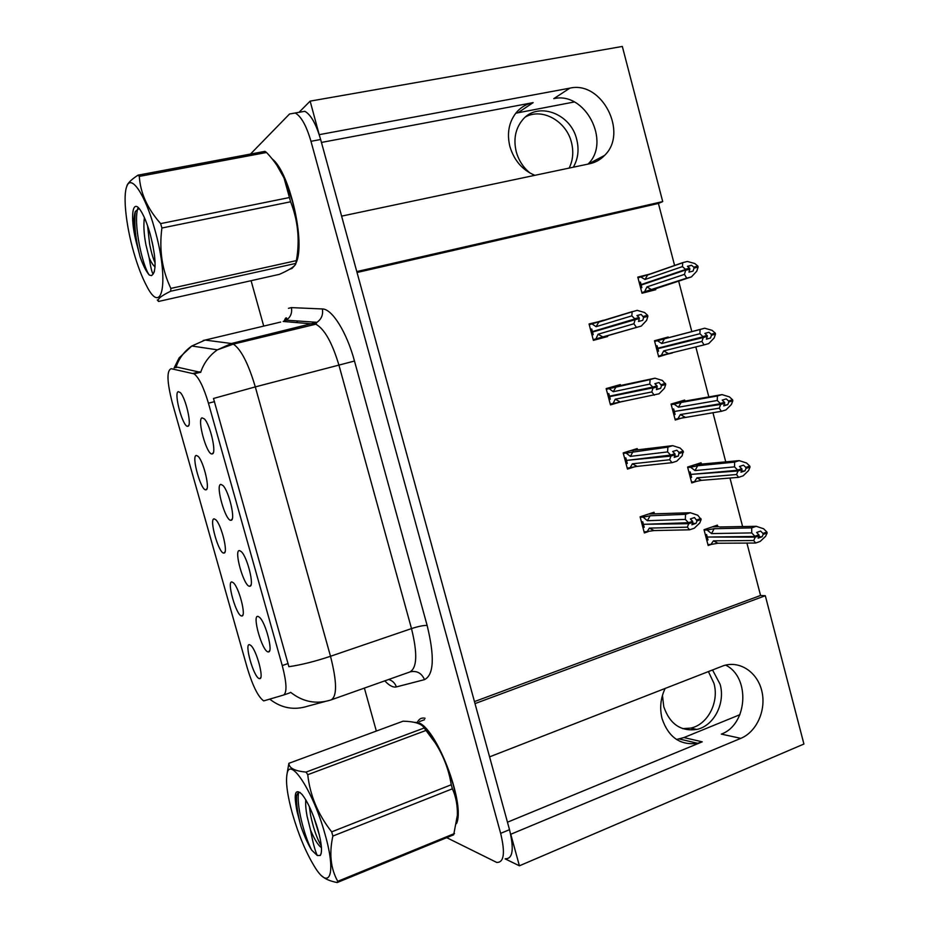 <?xml version="1.0" encoding="UTF-8"?>
<svg xmlns="http://www.w3.org/2000/svg" width="929" height="929" viewBox="0 0 929 929"><rect width="100%" height="100%" fill="white"/><g stroke="black" fill="none" stroke-linecap="round" stroke-linejoin="round"><path stroke-width="1.39" d="M515.769 113.21L574.296 101.969M534.837 175.326C522.388 170.065 514.074 160.438 509.882 146.468C506.793 133.555 508.813 122.396 515.932 113.001C520.507 107.45 526.232 104.002 533.13 102.643L321.446 142.439M665.164 688.401C660.531 698.132 659.509 708.246 662.098 718.744C668.578 737.463 680.423 745.65 697.644 743.293L702.243 741.83L683.918 737.568L676.521 739.484M223.808 553.069L223.947 553.057C228.476 553.475 221.52 524.873 215.83 519.775L214.146 518.858C208.793 518.545 218.745 553.754 223.808 553.069M230.949 520.275L230.996 520.263C235.908 520.739 229.033 491.093 222.879 485.449L220.835 484.381C215.122 484.601 225.526 521.494 230.949 520.275M205.948 489.815C210.407 490.082 203.73 461.481 198.098 456.336L196.228 455.419C191.165 456.034 201.024 491.139 205.89 489.827L205.948 489.815M187.983 426.225C192.14 425.726 185.719 397.624 180.249 392.526L178.229 391.655C173.502 393.13 182.967 427.514 187.739 426.283L187.983 426.225M241.575 615.985L241.923 615.997C246.406 616.299 239.159 587.848 233.458 582.855L231.96 581.96C226.362 580.718 236.256 615.741 241.575 615.985M259.249 678.588L259.806 678.634C264.231 678.82 256.671 650.451 250.969 645.562L249.692 644.726C243.839 642.566 253.687 677.415 259.249 678.588M268.028 651.891L268.539 651.914C273.347 652.123 265.799 622.813 259.621 617.402L258.03 616.391C251.771 614.58 262.071 651.078 268.028 651.891M249.541 586.257L249.808 586.257C254.685 586.594 247.474 557.156 241.308 551.629L239.485 550.572C233.504 549.759 243.851 586.466 249.541 586.257M212.253 453.921C216.898 453.747 210.314 424.483 204.322 418.863L202.081 417.829C196.751 419.014 206.795 455.303 212.079 453.944L212.253 453.921M263.755 700.884L283.6 695.031C287.154 692.546 286.701 682.71 282.242 665.547L208.444 403.198C203.695 387.254 198.899 377.476 194.068 373.864L171.215 368.708C166.57 370.392 166.941 381.796 172.329 402.942L247.323 668.137C252.676 685.799 258.065 696.669 263.499 700.768L263.755 700.884M740.808 738.358C756.821 731.785 766.425 709.942 761.838 691.106C757.472 672.19 739.821 660.322 723.47 665.71L489.583 756.868L475.009 703.601L765.31 595.721L803.922 744.024L519.404 865.805L510.764 834.265L740.808 738.358L721.334 734.107C747.729 724.655 750.551 677.125 725.619 665.106M319.216 134.728L310.135 101.133L299.022 112.328M505.144 858.861L519.404 865.805M310.135 101.133L622.325 46.45L662.714 201.593L356.782 271.582L341.605 216.132L589.729 163.736C595.501 162.47 600.459 159.695 604.593 155.387C628.573 132.789 601.911 80.521 569.86 88.15L319.309 134.647M739.89 714.691L683.918 737.568M674.593 265.462L658.429 203.451L662.714 201.593M474.464 701.592L760.561 595.466L746.916 543.082M742.631 526.638L729.973 478.04M725.781 461.98L712.938 412.65M708.85 396.962L695.809 346.9M691.815 331.607L678.658 281.104M760.561 595.466L765.31 595.721M658.429 203.451L357.038 272.499M668.369 337.726L668.172 337.006L654.481 340.757L658.684 356.794L672.259 352.602M684.928 401.049L684.661 400.051L671.075 404.069L675.255 420.024L684.615 417.191M701.407 464.047L701.07 462.758L687.588 467.055L691.757 482.917L696.483 481.385M717.792 526.72L717.385 525.14L704.019 529.716L708.153 545.497L711.254 544.417M650.161 273.997L637.793 277.109L642.02 293.227L655.793 289.685L655.572 288.803M620.549 385.465L620.317 384.571L606.161 388.612L610.469 404.893L622.755 401.316M637.538 449.787L637.213 448.579L623.185 452.899L627.47 469.087L633.659 467.148M654.434 513.772L654.028 512.239L640.104 516.838L644.366 532.944L648.059 531.702M603.409 320.54L589.056 323.977L593.387 340.351L607.636 336.519L607.438 335.775M589.218 324.593L603.327 320.226M658.556 356.306L672.352 352.974M507.466 822.211L702.243 741.83M569.86 88.15L553.765 98.66C585.131 91.123 611.328 141.789 588.034 164.096M456.522 823.605C465.94 803.492 435.399 725.305 417.516 722.553L414.079 722.297M289.453 269.34L292.043 268.411L294.783 265.404M295.991 263C305.955 243.653 289.732 171.888 272.139 158.929M417.307 722.39C419.037 718.791 421.65 717.42 425.134 718.28M505.399 858.744C512.808 858.942 514.19 849.245 509.51 829.678L320.644 139.501C316.139 124.033 310.867 114.627 304.84 111.294L289.534 114L250.458 154.075M175.511 367.663L177.462 367.187L200.652 372.39C203.834 362.972 209.42 355.447 217.386 349.827L231.449 343.509L233.318 344.125C241.006 349.258 248.333 363.518 255.301 386.894L213.496 398.471L288.884 666.697C301.112 664.932 314.989 661.46 330.503 656.269C336.995 681.781 337.192 696.32 331.119 699.897C316.475 704.565 302.982 702.034 290.638 692.314L289.906 692.837M251.085 280.686L263.72 326.102M364.389 688.087L376.338 731.053M446.71 837.668L496.725 862.426C504.041 862.669 505.341 852.985 500.65 833.359L310.971 141.313C306.454 125.798 301.205 116.369 295.248 113.001M593.213 339.666L595.942 338.888L598.079 334.219L633.903 323.768L635.122 319.692L639.384 318.554L638.502 321.469L642.752 320.331L643.634 317.428L641.196 314.42L637.073 315.663M591.808 329.296L590.565 329.667M590.496 329.4L591.738 329.017L592.412 331.595L634.925 318.937L631.825 315.86L632.115 311.819L637.166 310.344L644.563 312.504L647.606 315.291L647.873 316.301L643.634 317.428M589.253 324.732L591.97 323.884L596.081 326.694L631.825 315.86M591.97 323.884L632.301 311.621M595.942 338.888L641.289 326.056L646.619 320.377L647.873 316.301M635.122 319.692L592.539 332.059L593.225 334.637L591.97 334.997M641.289 326.056L593.259 339.828M634.855 318.67L639.117 317.544L636.946 315.546L641.196 314.42M598.891 321.922L596.081 326.694M647.606 315.291L643.367 316.417M636.435 327.356L633.903 323.768M598.079 334.219L602.863 336.972M635.053 319.425L639.384 318.554M592.412 331.595L634.925 318.937M641.858 292.6L644.621 291.694L646.932 286.91L684.464 274.369L685.741 269.967L641.196 285.075L641.858 287.607L640.65 288.013M685.741 269.967L689.852 268.922L688.958 272.139L693.057 271.094L694.033 268.133L698.12 267.099L697.865 266.1L693.766 267.146L691.548 265.276L687.75 266.565M685.799 270.223L689.922 269.178M691.548 265.276L687.437 266.309L689.724 268.435L685.614 269.48L682.443 266.588L682.687 262.64L687.39 261.455L694.741 263.488L697.865 266.1M689.666 268.179L685.544 269.224M689.724 268.435L641.08 284.611L685.614 269.48M641.08 284.611L640.418 282.079L639.21 282.497M644.621 291.694L686.717 278.119L684.464 274.369M646.932 286.91L651.577 289.674M698.12 267.099L696.75 271.233L691.408 276.912L642.322 293.146M686.717 278.119L691.408 276.912M694.033 268.133L693.766 267.146M682.443 266.588L644.993 279.49L647.699 274.856L682.687 262.64M644.993 279.49L640.755 276.935L647.699 274.856M640.755 276.935L638.002 277.887M640.58 282.718L639.373 283.136M608.855 398.773L610.121 398.529M656.536 389.205L660.612 388.392L661.529 385.64L659.067 382.504L654.852 383.723L657.047 385.849L652.82 387.068L649.754 384.083L650.149 379.566L654.98 378.184L606.788 388.427M607.566 393.884L608.832 393.617L609.505 396.184L652.82 387.068M606.335 389.239L609.099 388.647L613.279 391.713L649.754 384.083M609.099 388.647L650.149 379.566M610.26 404.092L659.079 393.803L664.432 388.276L665.733 384.42L662.377 380.449L654.98 378.184M613.047 403.558L615.253 399.203L651.821 391.945L653.017 387.823L609.633 396.648L657.244 386.592L656.397 389.611L660.612 388.392M609.041 399.458L610.307 399.203L609.633 396.648M616.055 386.882L613.279 391.713M665.466 383.41L661.262 384.629M665.733 384.42L661.529 385.64M653.087 388.078L657.314 386.859M654.26 395.208L651.821 391.945M615.253 399.203L620.015 401.851M657.047 385.849L652.89 387.323M653.017 387.823L657.244 386.592M625.6 462.027L626.889 461.887M674.512 456.499L678.367 456.069L679.064 452.458L676.835 450.217L672.654 451.517L674.884 453.77L670.692 455.082L667.579 451.924L667.905 447.128L672.689 445.653L630.268 450.716M624.543 458.032L625.832 457.881L626.506 460.424L670.692 455.082M623.313 453.41L626.146 453.062L630.373 456.383L667.579 451.924M626.146 453.062L667.905 447.128M627.226 468.193L637.062 466.381L671.992 462.688L676.765 461.179L682.141 455.802L683.233 451.146L680.098 448.022L672.689 445.653M630.071 467.891L632.347 463.826L669.635 459.739L670.959 456.081L629.061 460.134M626.007 463.571L627.307 463.432L626.634 460.889M670.959 456.081L675.139 454.769L674.199 457.382L678.367 456.069M633.137 451.506L630.373 456.383M683.233 451.146L679.064 452.458M683.489 452.144L679.32 453.457M671.992 462.688L669.635 459.739M632.347 463.826L637.062 466.381M672.41 454.815L675.139 454.769M674.884 453.77L670.761 455.338M670.889 455.825L675.081 454.513M642.253 524.943L643.565 524.908M692.407 523.468L696.03 523.364L697.017 520.902L694.497 517.546L690.363 518.939L692.616 521.308L688.459 522.713L685.312 519.392L685.556 514.318L690.305 512.738L648.628 514.016M641.428 521.843L642.752 521.796L643.414 524.328L688.459 522.713M640.209 517.244L643.1 517.128L647.385 520.704L685.312 519.392M643.1 517.128L650.114 515.769L685.556 514.318M644.099 531.945L654.028 530.575L689.62 529.797L694.358 528.183L699.758 522.957L701.151 519.508L697.725 515.212L690.305 512.738M647.002 531.887L649.348 528.113L687.355 527.161L688.726 523.701L645.063 524.27M642.891 527.347L644.203 527.312L643.542 524.78M688.726 523.701L692.871 522.307L691.896 524.769L696.03 523.364M650.114 515.769L647.385 520.704M700.884 518.51L696.762 519.903M701.151 519.508L697.017 520.902M689.62 529.797L687.355 527.161M649.348 528.113L654.028 530.575M691.083 522.098L692.871 522.307M692.616 521.308L688.528 522.969M688.656 523.445L692.813 522.052M658.498 356.074L661.309 355.389L663.689 350.895L701.918 341.454L703.311 337.517L657.871 348.677L707.329 336.124L706.388 339.19L710.453 338.063L711.463 335.253L715.516 334.126L715.26 333.139L711.208 334.254L708.955 332.268L704.879 333.395L707.201 335.636L703.114 336.774L699.909 333.72L700.083 329.493L704.751 328.216L654.631 341.326M703.241 337.262L707.329 336.124M703.311 337.517L707.387 336.379M707.132 335.392L703.044 336.519M655.862 346.006L657.093 345.693L657.744 348.212L703.114 336.774M657.291 351.499L658.533 351.197L657.871 348.677M661.309 355.389L704.089 344.891L701.918 341.454M663.689 350.895L668.299 353.554M715.516 334.126L714.099 338.051L708.746 343.591L704.089 344.891M711.463 335.253L711.208 334.254M704.751 328.216L712.102 330.352L715.26 333.139M699.909 333.72L661.762 343.521L664.444 338.83L700.083 329.493M661.762 343.521L657.465 340.699L664.444 338.83M657.465 340.699L654.655 341.431M710.453 338.063L706.435 339.062M658.475 350.976L657.244 351.278M675.046 419.2L677.915 418.747L680.365 414.543L719.278 408.168L720.718 404.429L678.089 410.85M720.649 404.173L724.701 402.954L723.726 405.88L727.755 404.661L728.8 401.99L732.818 400.782L732.563 399.795L728.545 401.003L726.269 398.901L722.228 400.109L724.574 402.478L720.521 403.697L717.281 400.48L717.385 395.986L722.007 394.604L675.673 402.71M720.776 403.616L724.701 402.954M720.718 404.429L724.759 403.209M724.504 402.222L720.463 403.441M672.422 409.201L673.676 408.981L674.338 411.489L720.521 403.697M673.85 414.659L675.104 414.45L674.454 411.942M677.915 418.747L721.369 411.303L719.278 408.168M680.365 414.543L684.94 417.109M732.818 400.782L731.355 404.51L725.979 409.898L721.369 411.303M728.8 401.99L728.545 401.003M722.007 394.604L729.37 396.857L732.563 399.795M717.281 400.48L678.437 407.204L681.096 402.466L717.385 395.986M678.437 407.204L674.082 404.138L681.096 402.466M674.082 404.138L671.226 404.649M727.755 404.661L723.958 405.288M674.849 413.451L673.595 413.66M691.513 482.012L694.427 481.779L696.947 477.854L736.546 474.522L738.021 470.98L692.941 474.243M737.963 470.724L741.969 469.424L740.97 472.199L744.965 470.898L746.033 468.367L750.028 467.066L749.773 466.091L745.79 467.392L743.479 465.174L739.484 466.463L741.853 468.948L737.835 470.248L734.56 466.869L734.595 462.119L739.17 460.633L695.008 464.686M739.774 469.621L741.969 469.424M738.021 470.98L742.039 469.679M741.783 468.692L737.765 470.004M688.9 472.06L690.177 471.944L690.828 474.429L737.835 470.248M690.328 477.483L691.606 477.378L690.955 474.882M694.427 481.779L701.488 480.339L738.555 477.343L736.546 474.522M696.947 477.854L701.488 480.339M750.028 467.066L748.519 470.608L743.13 475.845L738.555 477.343M746.033 468.367L745.79 467.392M739.17 460.633L746.544 462.99L749.773 466.091M734.56 466.869L695.031 470.562L697.667 465.766L734.595 462.119M695.031 470.562L690.619 467.241L697.667 465.766M690.619 467.241L687.715 467.531M744.965 470.898L741.388 471.212M691.141 475.602L689.864 475.718M707.898 544.499L710.859 544.487L713.437 540.841L753.721 540.515L755.242 537.171L708.722 537.032M755.172 536.916L759.156 535.522L758.122 538.158L762.082 536.765L763.185 534.384L767.145 533.002L766.889 532.027L762.93 533.409L760.607 531.074L756.647 532.456L759.028 535.046L755.056 536.439L751.735 532.909L751.7 527.881L756.241 526.313L719.754 526.975M757.611 535.545L759.156 535.522M755.242 537.171L759.214 535.778M758.97 534.802L754.987 536.196M705.297 534.593L706.597 534.57L707.248 537.055L755.056 536.439M706.714 539.993L708.014 539.981L707.364 537.496M710.859 544.487L717.943 543.233L755.637 543.035L753.721 540.515M713.437 540.841L717.943 543.233M767.145 533.002L765.589 536.335L760.177 541.433L755.637 543.035M763.185 534.384L762.93 533.409M756.241 526.313L763.626 528.764L766.889 532.027M751.735 532.909L711.544 533.583L714.146 528.729L751.7 527.881M711.544 533.583L707.074 530.018L714.146 528.729M707.074 530.018L704.112 530.087M762.082 536.765L758.738 536.811M707.538 537.438L706.052 537.461M708.397 671.539L713.948 683.338C719.348 702.08 707.793 724.655 690.723 728.104L682.664 728.638M662.447 695.368L663.747 706.644C669.774 724.063 680.783 731.657 696.796 729.428C713.948 725.944 725.561 703.207 720.126 684.325L712.52 669.925M525.768 116.764C542.571 107.648 566.493 121.362 571.474 142.485C573.774 151.729 572.996 160.264 569.152 168.079M573.309 167.208C578.093 158.94 579.243 149.697 576.723 139.466C570.859 113.175 537.055 100.924 522.144 120.387C515.316 129.119 513.354 139.559 516.245 151.717C518.696 160.485 523.341 167.626 530.192 173.154M416.087 722.762L417.678 723.099C434.609 725.781 463.989 798.255 456.871 821.039M419.513 721.578L424.507 719.72M273.823 161.054C290.371 176.452 304.7 241.075 296.316 261.095M324.999 834.161C313.375 791.554 289.651 755.486 287.015 774.054C285.586 782.299 287.398 795.549 292.449 813.827C298.569 834.869 305.92 852.45 314.501 866.571C329.563 891.55 336.612 874.294 324.999 834.161M332.861 836.065C329.04 853.623 330.678 868.72 337.75 881.319L337.181 882.55L453.677 834.811L457.335 815.465C457.66 805.78 456.011 796.885 452.388 788.802L332.861 836.065L331.676 831.861L451.262 784.75C448.846 769.816 443.563 755.939 435.399 743.107L424.193 727.999C421.917 723.784 414.88 721.508 403.105 721.183L288.884 763.313C289.024 768.12 294.76 771.047 306.082 772.092L424.193 727.999M426.063 730.415L307.743 774.705C310.031 795.445 318.008 814.501 331.676 831.861M307.743 774.705L306.082 772.092M288.884 763.313L287.015 774.054M452.388 788.802L451.262 784.75M457.37 814.896L457.405 814.327C457.695 806.058 456.197 795.874 452.922 783.774C448.8 769.154 443.33 755.927 436.525 744.106C432.136 736.604 427.886 731.042 423.798 727.395M305.792 799.846C305.409 804.003 305.827 809.438 307.058 816.173L310.541 830.061C314.617 839.7 318.252 845.553 321.446 847.608M309.357 806.593L310.518 814.838C313.073 826.938 316.22 836.518 319.982 843.59L321.283 845.738M318.008 829.794C313.259 813.897 307.963 802.122 302.099 794.481C295.167 787.78 293.483 793.389 297.025 811.307L301.077 826.833C304.364 836.123 307.871 843.857 311.61 850.047L317.3 855.516L320.238 855.493C322.468 852.195 321.724 843.625 318.008 829.794M300.148 792.472C298.279 792.228 297.036 793.587 296.421 796.571C295.782 800.078 295.991 804.99 297.025 811.307M317.3 855.516C314.989 850.627 312.736 842.139 310.541 830.061M337.75 881.319L454.513 833.51M337.181 882.55C330.271 881.203 325.266 879.078 322.154 876.186M298.639 792.669C296.13 804.212 304.015 835.276 311.61 850.047M313.433 816.08L319.448 835.357M296.56 795.967C296.154 803.817 297.663 814.106 301.077 826.833M154.574 228.697C145.214 194.707 131.175 173.99 126.878 186.206C122.779 195.578 126.019 225.306 133.637 251.898C137.504 265.439 141.731 276.587 146.329 285.342C162.505 318.101 169.647 280.79 154.574 228.697M157.28 299.986L158.557 301.449L279.385 274.345C289.012 270.084 294.435 266.681 295.666 264.126L296.386 260.619C299.974 240.367 298.046 220.754 290.603 201.79L161.89 228.023L160.647 223.61L289.43 197.529L284.158 178.426C280.07 169.171 274.194 160.531 266.542 152.484L264.997 151.346L138.015 175.163L139.315 176.394C140.325 192.93 147.432 208.665 160.647 223.61M126.553 187.089L127.18 185.057C128.725 182.154 132.336 178.856 138.015 175.163M290.603 201.79L289.43 197.529M296.723 258.552C299.974 244.141 298.488 224.853 292.263 200.676L284.599 178.983L276.807 165.165M144.413 217.653C143.391 225.155 143.89 234.201 145.911 244.768L149.128 257.716C151.276 262.559 153.262 265.578 155.073 266.786M147.583 225.735L149.615 244.002C151.241 252.247 153.064 258.517 155.073 262.802L155.097 262.826M150.068 233.69C147.003 223.03 143.74 215.156 140.302 210.059C132.382 198.214 130.048 216.678 135.831 240.46L140.244 257.31C143.356 265.949 146.387 271.872 149.325 275.054L151.566 275.623L153.25 273.927C156.467 267.924 155.41 254.511 150.068 233.69M139.071 208.491L135.297 211.51C133.346 217.676 133.521 227.326 135.831 240.46M153.25 273.927L153.041 273.869C152.019 272.836 150.707 267.447 149.128 257.716M266.542 152.484L139.315 176.394M295.921 263.383L170.692 291.218L170.855 288.42L296.386 260.619M170.692 291.218C160.798 296.026 156.757 299.44 158.557 301.449M161.89 228.023C159.033 249.796 162.029 269.921 170.855 288.42M137.759 208.526C133.091 223.982 142.625 266.565 149.325 275.054M152.101 241.726L153.227 247.184M135.32 211.44C133.904 224.458 135.541 239.752 140.244 257.31M533.13 102.643L518.138 112.653M193.046 373.446L199.607 371.821M208.444 403.198L214.529 401.63M283.6 695.031L289.987 692.802M282.242 665.547L288.129 663.538M296.746 322.433L297.663 320.981M175.929 367.431C178.902 358.478 184.197 351.336 191.804 346.006L205.135 340.072L280.651 322.061M324.953 701.546L307.882 706.133C294.226 710.499 281.615 708.246 270.037 699.374M354.483 361.044L255.301 386.894L330.503 656.269L411.501 628.596L339.039 365.503C332.222 342.696 324.488 328.924 315.837 324.198L283.182 321.457L286.26 320.191C290.58 317.195 292.298 313.003 291.416 307.615L322.386 308.962C332.036 308.788 346.691 332.036 354.483 361.044L427.131 625.438C434.76 656.815 433.889 674.884 424.507 679.633L396.393 686.914C393.118 687.646 389.251 685.637 384.792 680.852M203.137 340.49L205.135 340.072L231.449 343.509L316.928 322.317C321.48 319.135 323.304 314.676 322.386 308.962M288.431 308.323L291.416 307.615M500.65 833.359L509.51 829.678M310.971 141.313L320.644 139.501M331.607 699.711L409.84 671.981C417.086 668.021 417.644 653.563 411.501 628.596C418.503 626.332 423.705 625.287 427.131 625.438M424.507 679.633C421.638 673.084 416.877 670.483 410.246 671.841M396.393 686.914C394.988 683.094 392.421 680.609 388.682 679.482M282.892 331.096L281.592 332.466M718.837 526.697L712.392 526.848M224.992 551.896L223.947 553.057M232.215 518.939L230.996 520.263M242.933 614.835L241.923 615.997M260.782 677.485L259.806 678.634M269.677 650.59L268.539 651.914M250.993 584.922L249.808 586.257M194.068 373.864L200.513 372.262M213.333 452.632L212.079 453.944M188.842 425.145L187.739 426.283M206.97 488.666L205.89 489.827M588.347 164.027L604.593 155.387M697.644 743.293L679.401 738.996M284.448 320.319C285.47 318.043 286.213 317.323 286.678 318.148L286.26 320.191L316.928 322.317L315.837 324.198L233.318 344.125L217.386 349.827L191.804 346.006L179.076 357.944L174.118 368M291.985 328.901L291.903 329.981M598.636 322.131L632.115 311.819M647.42 275.077L682.501 262.826M696.796 729.428L690.723 728.104M417.307 722.994L418.027 722.727M436.525 744.106L435.399 743.107M321.237 853.147L320.238 855.493M457.405 814.327L457.347 815.465M321.155 844.577L319.982 843.59M126.878 186.206L127.18 185.057M154.4 271.582L153.041 273.869"/></g></svg>
